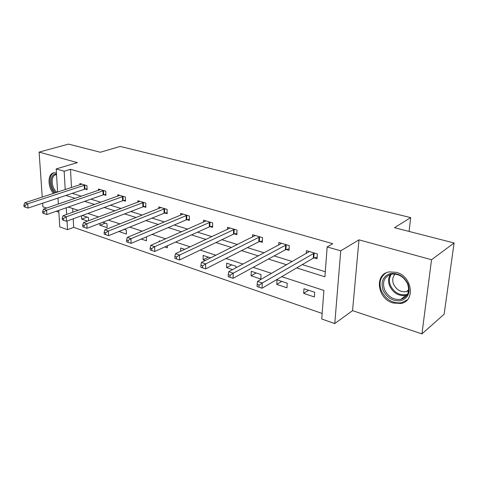 <?xml version="1.0" encoding="UTF-8"?>
<svg xmlns="http://www.w3.org/2000/svg" width="478" height="478" viewBox="0 0 478 478"><rect width="100%" height="100%" fill="white"/><g stroke="black" fill="none" stroke-linecap="round" stroke-linejoin="round"><path stroke-width="0.72" d="M56.434 172.976L54.343 172.749C47.633 172.916 47.197 186.862 53.554 193.411M392.958 302.968L400.791 303.47C415.723 301.325 412.329 276.194 396.387 272.341L389.277 271.898C374.089 273.954 377.202 298.708 392.958 302.968M73.212 218.816L73.678 227.355L67.535 229.661L59.768 226.931L58.746 210.386M42.662 203.21L42.912 206.819L46.623 208.061M56.195 211.27L58.854 212.166M57.617 192.084L56.189 168.931L77.394 162.616L39.1 152.112L68.539 144.099L100.344 152.255L120.181 146.435L410.692 217.615L394.487 227.689L454.1 242.979L444.134 314.225L421.937 333.901L431.538 259.733L358.984 239.837L340.736 250.836L334.767 323.576L321.754 318.999L323.893 290.433L281.721 276.678M358.984 239.837L352.543 310.634L421.937 333.901M352.543 310.634L334.767 323.576M73.678 227.355L322.166 313.46M39.1 152.112L42.237 197.109M454.1 242.979L431.538 259.733M409.09 231.436L410.692 217.615M72.644 208.492L72.847 212.226M314.703 292.279L303.972 288.73L303.673 293.384L314.375 296.963L314.703 292.279M287.212 283.197L276.989 279.815L276.756 284.38L286.961 287.792L287.212 283.197M261.006 274.539L251.249 271.313L251.081 275.794L260.815 279.05L261.006 274.539M235.947 267.829L235.989 266.276L226.674 263.193L226.566 267.59L232.601 269.61M210.595 257.881L203.18 255.437L203.132 259.751L205.349 260.492M184.765 249.349L180.708 248.01L180.708 251.243M160.178 241.229L159.186 240.9L159.198 241.659M167.372 245.77L167.384 247.795L164.802 246.929M146.393 236.861L146.465 240.793L141.255 239.054M118.891 231.495L126.395 234.083L126.282 230.032L124.208 229.344M99.848 223.393L99.926 225.228L107.132 227.636L106.982 223.656L102.782 222.264M88.585 220.716L88.436 217.526L82.288 215.494M81.523 215.775L81.696 219.127L87.582 221.099M296.647 267.925L324.915 276.804L327.155 246.929L332.724 243.69L70.499 169.302L71.497 187.555M72.172 193.357L81.374 196.207M90.91 199.159L100.834 202.23M110.442 205.205L121.131 208.516M130.811 211.515L142.336 215.082M152.076 218.099L164.492 221.941M174.291 224.977L187.681 229.123M197.539 232.177L211.969 236.646M221.876 239.711L237.441 244.533M247.389 247.61L264.179 252.808M274.157 255.903L292.279 261.514M302.287 264.609L325.297 271.737M314.082 257.905L317.057 258.795L317.398 253.92L306.428 250.663L306.243 253.531M286.203 249.522L289.035 250.37L289.298 245.59L278.853 242.495L278.728 245.071M259.644 241.533L262.344 242.346L262.536 237.662L252.581 234.71L252.498 237.04M234.316 233.921L236.891 234.692L237.016 230.097L227.516 227.283L227.468 229.41M210.129 226.65L212.585 227.391L212.656 222.879L203.58 220.191L203.562 222.139M187.012 219.701L189.36 220.406L189.378 215.984L180.702 213.409L180.702 215.202M164.892 213.051L167.145 213.726L167.115 209.382L158.804 206.92L158.821 208.575M143.711 206.681L145.868 207.327L145.79 203.066L137.831 200.706L137.861 202.242M123.408 200.575L125.475 201.196L125.356 197.008L117.725 194.749L117.767 196.177M103.929 194.719L105.913 195.317L105.758 191.2L98.432 189.031L98.486 190.369M85.221 189.097L87.127 189.67L86.942 185.625L79.904 183.54L79.963 184.789M56.189 168.931L64.154 171.226L65.217 189.605M70.499 169.302L64.154 171.226M327.155 246.929L340.736 250.836M58.358 204.058L57.987 198.089M66.269 207.757L66.657 214.443M67.04 221.069L67.535 229.661M271.552 273.362L253.155 267.363M243.033 264.059L226.01 258.508M215.942 255.228L200.192 250.09M190.178 246.821L175.593 242.065M165.645 238.821L152.135 234.417M142.259 231.197L129.741 227.11M119.936 223.913L108.345 220.131M98.611 216.958L87.868 213.457M78.219 210.308L68.264 207.064M65.916 195.448L75.124 198.34M84.666 201.34L94.602 204.459M104.222 207.476L114.929 210.84M124.621 213.887L136.164 217.514M145.927 220.579L158.373 224.487M168.196 227.576L181.622 231.794M191.499 234.895L205.976 239.442M215.913 242.561L231.531 247.473M241.515 250.603L258.371 255.897M268.391 259.046L286.591 264.764M308.585 290.254L303.673 293.384M281.775 281.399L276.756 284.38M256.19 272.944L251.081 275.794M231.752 264.872L226.566 267.59M208.384 257.152L203.132 259.751M124.316 229.38L118.891 231.573M105.375 223.124L99.926 225.228M87.163 217.108L81.696 219.127M314.416 253.035L262.273 283L257.511 281.393L309.368 251.536M317.171 257.182L313.263 258.168L262.052 288.228L262.273 283L259.046 285.085L257.14 284.44L257.056 286.525L258.962 287.176L259.046 285.085M258.962 287.176L262.052 288.228M257.511 281.393L257.14 284.44M383.111 290.194C380.584 281.966 382.86 276.457 389.946 273.661C397.839 272.568 403.886 276.051 408.098 284.111C410.596 292.59 408.212 298.123 400.934 300.716C393.065 301.558 387.126 298.051 383.111 290.194M407.632 283.98C404.018 276.81 398.664 273.536 391.572 274.151C384.426 276.427 382.071 281.578 384.509 289.614C388.13 296.832 393.549 300.088 400.773 299.389C407.728 297.107 410.01 291.968 407.632 283.98M408.594 290.815L406.222 291.711C400.582 292.273 396.358 289.758 393.543 284.153C392.074 280.114 392.617 276.744 395.175 274.061M385.895 273.004C380.177 277.073 378.648 282.946 381.313 290.63C385.806 299.598 392.54 303.644 401.526 302.765L407.316 299.843M54.223 172.761C48.433 174.303 48.72 187.071 54.564 193.082M55.735 192.7C49.216 187.191 49.712 173.018 56.506 174.082M56.541 174.661L56.452 174.667C50.513 174.793 50.961 187.866 56.966 192.299M286.465 244.748L233.234 273.195L228.723 271.671L281.656 243.326M289.118 248.871L285.384 249.773L233.097 278.31L233.234 273.195L230.079 275.22L228.275 274.605L228.227 276.648L230.026 277.27L230.079 275.22M230.026 277.27L233.097 278.31M228.723 271.671L228.275 274.605M259.835 236.861L205.695 263.898L201.417 262.452L255.246 235.499M262.404 240.948L258.825 241.778L205.636 268.905L205.695 263.898L202.606 265.864L200.891 265.278L200.874 267.28L202.582 267.865L202.606 265.864M202.582 267.865L205.636 268.905M201.417 262.452L200.891 265.278M234.441 229.332L179.543 255.061L175.474 253.687L230.061 228.036M236.927 233.384L233.491 234.154L179.549 259.966L179.543 255.061L176.513 256.979L174.882 256.423L174.888 258.383L176.519 258.939L176.513 256.979M176.519 258.939L179.549 259.966M175.474 253.687L174.882 256.423M210.195 222.151L154.669 246.666L150.791 245.357L206.012 220.914M212.608 226.16L209.31 226.871L154.735 251.47L154.669 246.666L151.699 248.524L150.146 247.998L150.182 249.916L151.729 250.448L151.699 248.524M151.729 250.448L154.735 251.47M150.791 245.357L150.146 247.998M187.023 215.285L130.984 238.665L127.291 237.423L183.026 214.096M189.366 219.253L186.193 219.91L131.103 243.374L130.984 238.665L128.068 240.476L126.592 239.974L126.646 241.856L128.122 242.364L128.068 240.476M128.122 242.364L131.103 243.374M127.291 237.423L126.592 239.974M164.856 208.713L108.404 231.041L104.879 229.852L161.032 207.583M167.133 212.638L164.074 213.248L108.572 235.66L108.404 231.041L105.548 232.81L104.138 232.326L104.21 234.172L105.62 234.656L105.548 232.81M105.62 234.656L108.572 235.66M104.879 229.852L104.138 232.326M143.633 202.427L86.853 223.764L83.489 222.629L139.964 201.34M145.85 206.305L142.898 206.872L87.074 228.293L86.853 223.764L84.05 225.485L82.706 225.03L82.796 226.841L84.14 227.301L84.05 225.485M84.14 227.301L87.074 228.293M83.489 222.629L82.706 225.03M123.288 196.398L66.269 216.815L63.054 215.727L119.769 195.353M125.445 200.228L122.595 200.76L66.526 221.254L66.269 216.815L63.514 218.494L62.23 218.058L62.337 219.832L63.622 220.274L63.514 218.494M63.622 220.274L66.526 221.254M63.054 215.727L62.23 218.058M103.768 190.614L46.575 210.165L43.504 209.125L100.398 189.611M105.877 194.397L103.123 194.899L46.874 214.526L46.575 210.165L43.88 211.802L42.65 211.384L42.769 213.128L44 213.552L43.88 211.802M44 213.552L46.874 214.526M43.504 209.125L42.65 211.384M85.03 185.058L27.73 203.801L24.784 202.803L81.792 184.102M87.092 188.798L84.421 189.27L28.059 208.085L27.73 203.801L25.077 205.403L23.9 205.002L24.037 206.711L25.215 207.117L25.077 205.403M25.215 207.117L28.059 208.085M24.784 202.803L23.9 205.002M314.148 253.095L313.813 257.965M313.598 253.298L313.263 258.168M407.035 295.165L405.75 295.518C398.562 296.24 393.179 293.032 389.594 285.886C387.963 281.572 388.25 277.754 390.454 274.42M391.404 274.181C389.158 277.425 388.835 281.178 390.442 285.444C394.428 293.032 400.116 295.996 407.519 294.329M286.191 244.808L285.934 249.582M285.641 244.999L285.384 249.773M259.566 236.915L259.375 241.593M259.01 237.1L258.825 241.778M234.172 229.386L234.047 233.975M233.617 229.56L233.491 234.154M209.932 222.198L209.866 226.703M209.37 222.366L209.31 226.871M186.761 215.333L186.749 219.749M186.205 215.494L186.193 219.91M164.593 208.761L164.629 213.098M164.038 208.916L164.074 213.248M143.37 202.469L143.454 206.729M142.814 202.618L142.898 206.872M123.031 196.44L123.151 200.623M122.476 196.578L122.595 200.76M103.517 190.656L103.672 194.761M102.961 190.788L103.123 194.899M84.779 185.1L84.97 189.139M84.224 185.231L84.421 189.27M407.065 295.123L405.75 295.518L400.773 299.389M406.222 291.711L408.684 289.817"/></g></svg>
